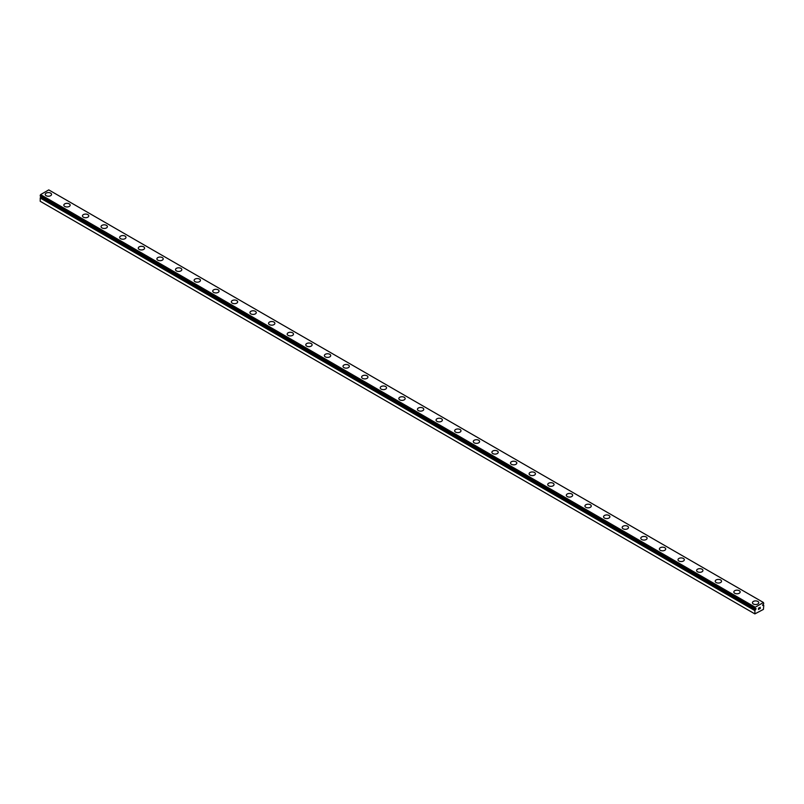 <?xml version="1.0" encoding="UTF-8"?>
<svg xmlns="http://www.w3.org/2000/svg" width="804" height="804" viewBox="0 0 804 804"><rect width="100%" height="100%" fill="white"/><g stroke="black" fill="none" stroke-linecap="round" stroke-linejoin="round"><path stroke-width="1.21" d="M754.866 613.894L763.428 609.382L763.77 605.372A1.196 0.693 -60 0 1 763.549 605.311A1.196 0.693 -60 0 1 763.418 605.181L762.614 605.462L763.418 604.216A1.196 0.693 -60 0 1 763.74 603.653L763.428 602.497L755.237 607.231L754.906 608.739A1.196 0.693 -60 0 1 755.117 608.799A1.196 0.693 -60 0 1 755.257 608.929L756.051 608.648L755.67 609.573L40.582 197.281A1.196 0.693 -60 0 1 40.26 197.844L40.2 201.281L754.866 613.894L754.926 610.447L40.26 197.844M45.235 194.407A3.156 1.819 180 0 1 47.185 192.719A3.156 1.819 180 0 1 50.622 193.121A3.156 1.819 180 0 1 51.546 194.407A3.156 1.819 180 0 1 49.597 196.096A3.156 1.819 180 0 1 46.16 195.694A3.156 1.819 180 0 1 45.235 194.407A3.156 1.819 180 0 1 47.185 192.729A3.156 1.819 180 0 1 50.622 193.121A3.156 1.819 180 0 1 51.546 194.407M63.838 205.151A3.156 1.819 180 0 1 65.787 203.462A3.156 1.819 180 0 1 69.234 203.864A3.156 1.819 180 0 1 70.159 205.151A3.156 1.819 180 0 1 68.209 206.839A3.156 1.819 180 0 1 64.762 206.437A3.156 1.819 180 0 1 63.838 205.151A3.156 1.819 180 0 1 65.797 203.472A3.156 1.819 180 0 1 69.234 203.874A3.156 1.819 180 0 1 70.159 205.151M82.45 215.904A3.156 1.819 180 0 1 84.41 214.216A3.156 1.819 180 0 1 87.847 214.618A3.156 1.819 180 0 1 88.772 215.904M87.847 214.608A3.156 1.819 180 0 1 88.772 215.894A3.156 1.819 180 0 1 86.822 217.582A3.156 1.819 180 0 1 83.375 217.18A3.156 1.819 180 0 1 82.45 215.894A3.156 1.819 180 0 1 84.4 214.216A3.156 1.819 180 0 1 87.847 214.608M101.063 226.638A3.156 1.819 180 0 1 103.012 224.959A3.156 1.819 180 0 1 106.46 225.351A3.156 1.819 180 0 1 107.384 226.648A3.156 1.819 180 0 1 105.435 228.326A3.156 1.819 180 0 1 101.987 227.934A3.156 1.819 180 0 1 101.063 226.638A3.156 1.819 180 0 1 103.012 224.959A3.156 1.819 180 0 1 106.46 225.361A3.156 1.819 180 0 1 107.384 226.638M125.062 236.105A3.156 1.819 180 0 1 125.987 237.391A3.156 1.819 180 0 1 124.037 239.069A3.156 1.819 180 0 1 120.6 238.677A3.156 1.819 180 0 1 119.675 237.391A3.156 1.819 180 0 1 121.625 235.713A3.156 1.819 180 0 1 125.062 236.105M119.675 237.391A3.156 1.819 180 0 1 121.625 235.703A3.156 1.819 180 0 1 125.062 236.095A3.156 1.819 180 0 1 125.987 237.391M138.288 248.134A3.156 1.819 180 0 1 140.238 246.446A3.156 1.819 180 0 1 143.675 246.838A3.156 1.819 180 0 1 144.599 248.134A3.156 1.819 180 0 1 142.65 249.813A3.156 1.819 180 0 1 139.213 249.421A3.156 1.819 180 0 1 138.288 248.134A3.156 1.819 180 0 1 140.238 246.456A3.156 1.819 180 0 1 143.675 246.848A3.156 1.819 180 0 1 144.599 248.134M156.901 258.878A3.156 1.819 180 0 1 158.85 257.19A3.156 1.819 180 0 1 162.287 257.592A3.156 1.819 180 0 1 163.212 258.878A3.156 1.819 180 0 1 161.262 260.556A3.156 1.819 180 0 1 157.825 260.164A3.156 1.819 180 0 1 156.901 258.878A3.156 1.819 180 0 1 158.85 257.2A3.156 1.819 180 0 1 162.287 257.592A3.156 1.819 180 0 1 163.212 258.878M175.513 269.621A3.156 1.819 180 0 1 177.463 267.933A3.156 1.819 180 0 1 180.9 268.335A3.156 1.819 180 0 1 181.825 269.621A3.156 1.819 180 0 1 179.875 271.31A3.156 1.819 180 0 1 176.438 270.908A3.156 1.819 180 0 1 175.513 269.621A3.156 1.819 180 0 1 177.463 267.943A3.156 1.819 180 0 1 180.9 268.345A3.156 1.819 180 0 1 181.825 269.621M194.116 280.375A3.156 1.819 180 0 1 196.075 278.686A3.156 1.819 180 0 1 199.513 279.088A3.156 1.819 180 0 1 200.437 280.375M199.513 279.078A3.156 1.819 180 0 1 200.437 280.365A3.156 1.819 180 0 1 198.487 282.053A3.156 1.819 180 0 1 195.04 281.651A3.156 1.819 180 0 1 194.116 280.365A3.156 1.819 180 0 1 196.065 278.686A3.156 1.819 180 0 1 199.513 279.078M212.728 291.108A3.156 1.819 180 0 1 214.678 289.43A3.156 1.819 180 0 1 218.125 289.822A3.156 1.819 180 0 1 219.05 291.118A3.156 1.819 180 0 1 217.1 292.797A3.156 1.819 180 0 1 213.653 292.405A3.156 1.819 180 0 1 212.728 291.108A3.156 1.819 180 0 1 214.688 289.43A3.156 1.819 180 0 1 218.125 289.832A3.156 1.819 180 0 1 219.05 291.108M236.738 300.575A3.156 1.819 180 0 1 237.662 301.862A3.156 1.819 180 0 1 235.713 303.54A3.156 1.819 180 0 1 232.266 303.148A3.156 1.819 180 0 1 231.341 301.852A3.156 1.819 180 0 1 233.291 300.183A3.156 1.819 180 0 1 236.738 300.575M231.341 301.852A3.156 1.819 180 0 1 233.291 300.173A3.156 1.819 180 0 1 236.738 300.565A3.156 1.819 180 0 1 237.662 301.852M249.954 312.605A3.156 1.819 180 0 1 251.903 310.917A3.156 1.819 180 0 1 255.34 311.309A3.156 1.819 180 0 1 256.265 312.605A3.156 1.819 180 0 1 254.315 314.284A3.156 1.819 180 0 1 250.878 313.892A3.156 1.819 180 0 1 249.954 312.605A3.156 1.819 180 0 1 251.903 310.927A3.156 1.819 180 0 1 255.34 311.319A3.156 1.819 180 0 1 256.265 312.605M268.566 323.349A3.156 1.819 180 0 1 270.516 321.66A3.156 1.819 180 0 1 273.953 322.052A3.156 1.819 180 0 1 274.878 323.349A3.156 1.819 180 0 1 272.928 325.027A3.156 1.819 180 0 1 269.491 324.635A3.156 1.819 180 0 1 268.566 323.349A3.156 1.819 180 0 1 270.516 321.67A3.156 1.819 180 0 1 273.953 322.062A3.156 1.819 180 0 1 274.878 323.349M287.179 334.092A3.156 1.819 180 0 1 289.128 332.404A3.156 1.819 180 0 1 292.566 332.806A3.156 1.819 180 0 1 293.49 334.092A3.156 1.819 180 0 1 291.54 335.781A3.156 1.819 180 0 1 288.103 335.379A3.156 1.819 180 0 1 287.179 334.092A3.156 1.819 180 0 1 289.128 332.414A3.156 1.819 180 0 1 292.566 332.806A3.156 1.819 180 0 1 293.49 334.092M305.781 344.846A3.156 1.819 180 0 1 307.741 343.157A3.156 1.819 180 0 1 311.178 343.559A3.156 1.819 180 0 1 312.103 344.846M311.178 343.549A3.156 1.819 180 0 1 312.103 344.836A3.156 1.819 180 0 1 310.153 346.524A3.156 1.819 180 0 1 306.716 346.122A3.156 1.819 180 0 1 305.781 344.836A3.156 1.819 180 0 1 307.731 343.147A3.156 1.819 180 0 1 311.178 343.549M324.394 355.579A3.156 1.819 180 0 1 326.344 353.901A3.156 1.819 180 0 1 329.791 354.293A3.156 1.819 180 0 1 330.715 355.589A3.156 1.819 180 0 1 328.766 357.267A3.156 1.819 180 0 1 325.318 356.875A3.156 1.819 180 0 1 324.394 355.579A3.156 1.819 180 0 1 326.354 353.901A3.156 1.819 180 0 1 329.791 354.303A3.156 1.819 180 0 1 330.715 355.579M348.403 365.046A3.156 1.819 180 0 1 349.328 366.333A3.156 1.819 180 0 1 347.378 368.011A3.156 1.819 180 0 1 343.931 367.619A3.156 1.819 180 0 1 343.006 366.322A3.156 1.819 180 0 1 344.966 364.654A3.156 1.819 180 0 1 348.403 365.046M343.006 366.322A3.156 1.819 180 0 1 344.956 364.644A3.156 1.819 180 0 1 348.403 365.036A3.156 1.819 180 0 1 349.328 366.322M361.619 377.076A3.156 1.819 180 0 1 363.569 375.388A3.156 1.819 180 0 1 367.016 375.78A3.156 1.819 180 0 1 367.941 377.076A3.156 1.819 180 0 1 365.991 378.754A3.156 1.819 180 0 1 362.544 378.362A3.156 1.819 180 0 1 361.619 377.076A3.156 1.819 180 0 1 363.569 375.398A3.156 1.819 180 0 1 367.016 375.79A3.156 1.819 180 0 1 367.941 377.076M380.232 387.819A3.156 1.819 180 0 1 382.181 386.131A3.156 1.819 180 0 1 385.618 386.523A3.156 1.819 180 0 1 386.543 387.819A3.156 1.819 180 0 1 384.593 389.498A3.156 1.819 180 0 1 381.156 389.106A3.156 1.819 180 0 1 380.232 387.819A3.156 1.819 180 0 1 382.181 386.141A3.156 1.819 180 0 1 385.618 386.533A3.156 1.819 180 0 1 386.543 387.819M398.844 398.563A3.156 1.819 180 0 1 400.794 396.874A3.156 1.819 180 0 1 404.231 397.276A3.156 1.819 180 0 1 405.156 398.563A3.156 1.819 180 0 1 403.206 400.241A3.156 1.819 180 0 1 399.769 399.849A3.156 1.819 180 0 1 398.844 398.563A3.156 1.819 180 0 1 400.794 396.885A3.156 1.819 180 0 1 404.231 397.276A3.156 1.819 180 0 1 405.156 398.563M417.457 409.306A3.156 1.819 180 0 1 419.407 407.618A3.156 1.819 180 0 1 422.844 408.02A3.156 1.819 180 0 1 423.768 409.306A3.156 1.819 180 0 1 421.819 410.995A3.156 1.819 180 0 1 418.381 410.593A3.156 1.819 180 0 1 417.457 409.306A3.156 1.819 180 0 1 419.407 407.628A3.156 1.819 180 0 1 422.844 408.03A3.156 1.819 180 0 1 423.768 409.306M436.059 420.05A3.156 1.819 180 0 1 438.009 418.371A3.156 1.819 180 0 1 441.456 418.763A3.156 1.819 180 0 1 442.381 420.06A3.156 1.819 180 0 1 440.431 421.738A3.156 1.819 180 0 1 436.984 421.336A3.156 1.819 180 0 1 436.059 420.05A3.156 1.819 180 0 1 438.019 418.371A3.156 1.819 180 0 1 441.456 418.773A3.156 1.819 180 0 1 442.381 420.05M460.069 429.517A3.156 1.819 180 0 1 460.993 430.803A3.156 1.819 180 0 1 459.044 432.482A3.156 1.819 180 0 1 455.597 432.09A3.156 1.819 180 0 1 454.672 430.793A3.156 1.819 180 0 1 456.632 429.115A3.156 1.819 180 0 1 460.069 429.517M454.672 430.793A3.156 1.819 180 0 1 456.622 429.115A3.156 1.819 180 0 1 460.069 429.507A3.156 1.819 180 0 1 460.993 430.793M473.285 441.537A3.156 1.819 180 0 1 475.234 439.858A3.156 1.819 180 0 1 478.681 440.25A3.156 1.819 180 0 1 479.606 441.547A3.156 1.819 180 0 1 477.656 443.225A3.156 1.819 180 0 1 474.209 442.833A3.156 1.819 180 0 1 473.285 441.537A3.156 1.819 180 0 1 475.234 439.868A3.156 1.819 180 0 1 478.681 440.26A3.156 1.819 180 0 1 479.606 441.537M491.897 452.29A3.156 1.819 180 0 1 493.847 450.602A3.156 1.819 180 0 1 497.284 450.994A3.156 1.819 180 0 1 498.219 452.29A3.156 1.819 180 0 1 496.269 453.969A3.156 1.819 180 0 1 492.822 453.577A3.156 1.819 180 0 1 491.897 452.29A3.156 1.819 180 0 1 493.847 450.612A3.156 1.819 180 0 1 497.284 451.004A3.156 1.819 180 0 1 498.219 452.29M510.51 463.034A3.156 1.819 180 0 1 512.46 461.345A3.156 1.819 180 0 1 515.897 461.747A3.156 1.819 180 0 1 516.821 463.034A3.156 1.819 180 0 1 514.872 464.712A3.156 1.819 180 0 1 511.434 464.32A3.156 1.819 180 0 1 510.51 463.034A3.156 1.819 180 0 1 512.46 461.355A3.156 1.819 180 0 1 515.897 461.747A3.156 1.819 180 0 1 516.821 463.034M529.122 473.777A3.156 1.819 180 0 1 531.072 472.089A3.156 1.819 180 0 1 534.509 472.491A3.156 1.819 180 0 1 535.434 473.777A3.156 1.819 180 0 1 533.484 475.465A3.156 1.819 180 0 1 530.047 475.063A3.156 1.819 180 0 1 529.122 473.777A3.156 1.819 180 0 1 531.072 472.099A3.156 1.819 180 0 1 534.509 472.501A3.156 1.819 180 0 1 535.434 473.777M547.735 484.521A3.156 1.819 180 0 1 549.685 482.832A3.156 1.819 180 0 1 553.122 483.234A3.156 1.819 180 0 1 554.046 484.531A3.156 1.819 180 0 1 552.097 486.209A3.156 1.819 180 0 1 548.66 485.807A3.156 1.819 180 0 1 547.735 484.521A3.156 1.819 180 0 1 549.685 482.842A3.156 1.819 180 0 1 553.122 483.244A3.156 1.819 180 0 1 554.046 484.521M571.734 493.988A3.156 1.819 180 0 1 572.659 495.274A3.156 1.819 180 0 1 570.709 496.952A3.156 1.819 180 0 1 567.262 496.56A3.156 1.819 180 0 1 566.338 495.264A3.156 1.819 180 0 1 568.297 493.586A3.156 1.819 180 0 1 571.734 493.988M566.338 495.264A3.156 1.819 180 0 1 568.287 493.586A3.156 1.819 180 0 1 571.734 493.978A3.156 1.819 180 0 1 572.659 495.264M584.95 506.007A3.156 1.819 180 0 1 586.9 504.329A3.156 1.819 180 0 1 590.347 504.721A3.156 1.819 180 0 1 591.272 506.017A3.156 1.819 180 0 1 589.322 507.696A3.156 1.819 180 0 1 585.875 507.304A3.156 1.819 180 0 1 584.95 506.007A3.156 1.819 180 0 1 586.91 504.339A3.156 1.819 180 0 1 590.347 504.731A3.156 1.819 180 0 1 591.272 506.007M603.563 516.761A3.156 1.819 180 0 1 605.512 515.073A3.156 1.819 180 0 1 608.96 515.464A3.156 1.819 180 0 1 609.884 516.761A3.156 1.819 180 0 1 607.935 518.439A3.156 1.819 180 0 1 604.487 518.047A3.156 1.819 180 0 1 603.563 516.761A3.156 1.819 180 0 1 605.512 515.083A3.156 1.819 180 0 1 608.96 515.475A3.156 1.819 180 0 1 609.884 516.761M622.175 527.504A3.156 1.819 180 0 1 624.125 525.816A3.156 1.819 180 0 1 627.562 526.208A3.156 1.819 180 0 1 628.487 527.504A3.156 1.819 180 0 1 626.537 529.183A3.156 1.819 180 0 1 623.1 528.791A3.156 1.819 180 0 1 622.175 527.504A3.156 1.819 180 0 1 624.125 525.826A3.156 1.819 180 0 1 627.562 526.218A3.156 1.819 180 0 1 628.487 527.504M640.788 538.248A3.156 1.819 180 0 1 642.738 536.559A3.156 1.819 180 0 1 646.175 536.961A3.156 1.819 180 0 1 647.099 538.248A3.156 1.819 180 0 1 645.15 539.936A3.156 1.819 180 0 1 641.713 539.534A3.156 1.819 180 0 1 640.788 538.248A3.156 1.819 180 0 1 642.738 536.569A3.156 1.819 180 0 1 646.175 536.961A3.156 1.819 180 0 1 647.099 538.248M659.401 548.991A3.156 1.819 180 0 1 661.35 547.303A3.156 1.819 180 0 1 664.787 547.705A3.156 1.819 180 0 1 665.712 548.991A3.156 1.819 180 0 1 663.762 550.68A3.156 1.819 180 0 1 660.325 550.278A3.156 1.819 180 0 1 659.401 548.991A3.156 1.819 180 0 1 661.35 547.313A3.156 1.819 180 0 1 664.787 547.715A3.156 1.819 180 0 1 665.712 548.991M683.4 558.458A3.156 1.819 180 0 1 684.325 559.745A3.156 1.819 180 0 1 682.375 561.423A3.156 1.819 180 0 1 678.938 561.031A3.156 1.819 180 0 1 678.013 559.735A3.156 1.819 180 0 1 679.963 558.056A3.156 1.819 180 0 1 683.4 558.458M678.013 559.735A3.156 1.819 180 0 1 679.963 558.056A3.156 1.819 180 0 1 683.4 558.448A3.156 1.819 180 0 1 684.325 559.735M696.616 570.478A3.156 1.819 180 0 1 698.565 568.8A3.156 1.819 180 0 1 702.013 569.192A3.156 1.819 180 0 1 702.937 570.488A3.156 1.819 180 0 1 700.987 572.167A3.156 1.819 180 0 1 697.54 571.775A3.156 1.819 180 0 1 696.616 570.478A3.156 1.819 180 0 1 698.575 568.81A3.156 1.819 180 0 1 702.013 569.202A3.156 1.819 180 0 1 702.937 570.478M715.228 581.232A3.156 1.819 180 0 1 717.178 579.543A3.156 1.819 180 0 1 720.625 579.935A3.156 1.819 180 0 1 721.55 581.232A3.156 1.819 180 0 1 719.6 582.91A3.156 1.819 180 0 1 716.153 582.518A3.156 1.819 180 0 1 715.228 581.232A3.156 1.819 180 0 1 717.188 579.553A3.156 1.819 180 0 1 720.625 579.945A3.156 1.819 180 0 1 721.55 581.232M733.841 591.975A3.156 1.819 180 0 1 735.791 590.287A3.156 1.819 180 0 1 739.238 590.679A3.156 1.819 180 0 1 740.162 591.975A3.156 1.819 180 0 1 738.213 593.654A3.156 1.819 180 0 1 734.766 593.262A3.156 1.819 180 0 1 733.841 591.975A3.156 1.819 180 0 1 735.791 590.297A3.156 1.819 180 0 1 739.238 590.689A3.156 1.819 180 0 1 740.162 591.975M752.454 602.719A3.156 1.819 180 0 1 754.403 601.03A3.156 1.819 180 0 1 757.84 601.432A3.156 1.819 180 0 1 758.765 602.719A3.156 1.819 180 0 1 756.815 604.397A3.156 1.819 180 0 1 753.378 604.005A3.156 1.819 180 0 1 752.454 602.719A3.156 1.819 180 0 1 754.403 601.04A3.156 1.819 180 0 1 757.84 601.432A3.156 1.819 180 0 1 758.765 602.719M758.534 608.186L759.137 607.834L758.534 608.186M758.534 608.809L758.534 609.352L758.534 608.809M758.534 609.352L759.137 609L758.534 609.352M758.453 609.482L759.137 607.744M759.599 607.814L760.222 607.251M759.7 608.678L760.333 608.316L759.7 608.678M759.529 608.859L760.333 608.397L759.529 608.869L760.202 607.402M762.684 604.749L763.368 605.151M754.926 610.447A1.196 0.693 -60 0 0 755.257 609.884L755.67 609.573M763.428 602.497L48.763 189.895L40.572 194.618L40.23 196.126L754.886 608.718L40.23 196.126M755.237 607.231L40.572 194.618M754.866 607.955L40.2 195.342M763.308 605.171L762.654 604.789M754.866 608.658L40.2 196.045M755.358 609.754L40.692 197.151M755.257 609.884L40.582 197.281M754.866 610.608L40.2 197.995"/></g></svg>

